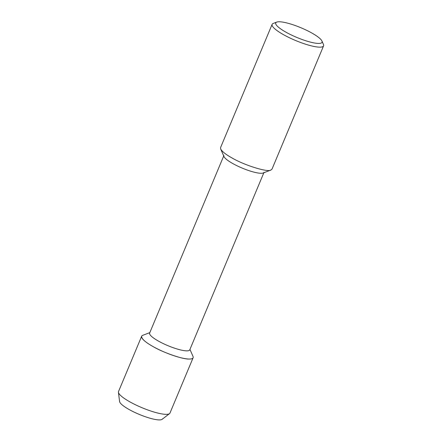 <?xml version="1.0" encoding="UTF-8"?>
<svg xmlns="http://www.w3.org/2000/svg" width="442" height="442" viewBox="0 0 442 442"><rect width="100%" height="100%" fill="white"/><g stroke="black" fill="none" stroke-linecap="round" stroke-linejoin="round"><path stroke-width="0.66" d="M162.507 418.85A23.233 4.868 -157.3 0 1 129.384 409.662A23.233 4.868 -157.3 0 1 119.644 400.922M264.04 172.286L189.756 349.865A21.752 4.558 -157.3 0 1 158.75 341.263A21.752 4.558 -157.3 0 1 149.628 333.08L223.912 155.501M189.95 349.407L192.988 356.357A27.885 5.845 -157.3 0 1 181.148 357.81A27.885 5.845 -157.3 0 1 153.346 346.732A27.885 5.845 -157.3 0 1 142.738 335.334L149.821 332.622M321.942 41.018A25.095 5.26 -157.3 0 1 311.29 42.327A25.095 5.26 -157.3 0 1 286.267 32.36A25.095 5.26 -157.3 0 1 276.72 22.1A25.095 5.26 -157.3 0 1 300.93 27.747A25.095 5.26 -157.3 0 1 321.942 41.018L323.456 44.471A27.885 5.845 -157.3 0 1 323.566 45.874L272.012 169.12L270.929 170.026L263.194 172.993A21.752 4.558 -157.3 0 1 233.028 163.684A21.752 4.558 -157.3 0 1 224 156.601L220.68 149.009L220.564 147.6L272.123 24.354M270.929 170.026C268.029 172.535 244.885 165.479 232.26 158.092C226.033 154.656 222.171 151.628 220.68 149.009M323.566 45.874A27.885 5.845 -157.3 0 1 283.814 34.846A27.885 5.845 -157.3 0 1 272.117 24.354A27.885 5.845 -157.3 0 1 273.206 23.448L276.72 22.1M169.513 413.64A27.885 5.845 -157.3 0 0 169.966 413.071L193.104 357.766C192.618 358.677 191.27 359.103 189.054 359.037C183.082 359.44 163.446 352.677 153.346 346.732C145.346 342.268 141.446 338.771 141.655 336.246L118.517 391.551A27.885 5.845 -157.3 0 0 118.434 392.269L119.572 401.518A23.233 4.868 -157.3 0 0 129.384 409.662A23.233 4.868 -157.3 0 0 162.131 419.32L169.513 413.64A27.885 5.845 -157.3 0 1 130.213 402.043A27.885 5.845 -157.3 0 1 118.434 392.269"/></g></svg>
